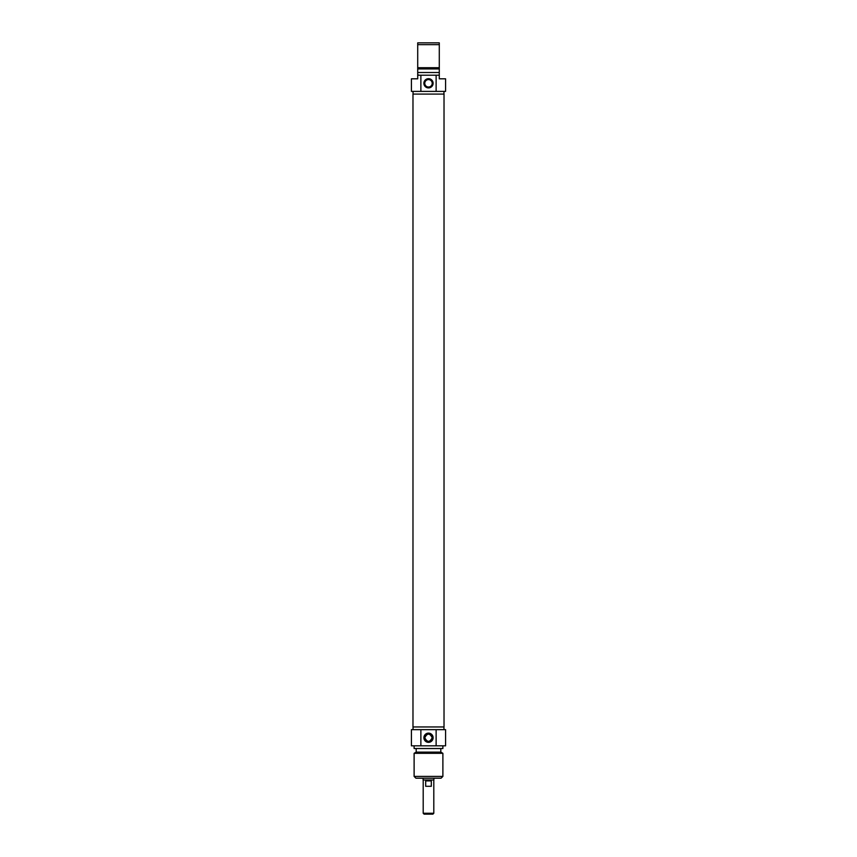 <?xml version="1.0" encoding="UTF-8"?>
<svg xmlns="http://www.w3.org/2000/svg" width="857" height="857" viewBox="0 0 857 857"><rect width="100%" height="100%" fill="white"/><g stroke="black" fill="none" stroke-linecap="round" stroke-linejoin="round"><path stroke-width="1.29" d="M412.978 726.95L444.022 726.95L444.022 94.088L412.978 94.088L412.978 726.95M423.197 813.25L424.097 814.15L432.903 814.15L433.803 813.25L423.197 813.25L423.197 779.988M433.803 813.25L433.803 779.988M425.683 780.888L431.317 780.888L431.317 786.287L425.683 786.287L425.683 780.888M423.112 778.188L423.112 779.988L433.888 779.988L433.888 778.188M424.783 737.738C427.257 742.526 429.743 742.526 432.217 737.738C429.743 732.949 427.257 732.949 424.783 737.738M414.113 776.399L415.913 778.188L441.087 778.188L442.887 776.399L414.113 776.399L414.113 753.314L442.887 753.314L442.887 776.399M432.217 737.738A3.717 3.717 0 0 1 426.647 740.962A3.717 3.717 0 0 1 426.647 734.524A3.717 3.717 0 0 1 432.217 737.738M433.117 737.738A4.617 4.617 0 0 0 426.197 733.742A4.617 4.617 0 0 0 426.197 741.734A4.617 4.617 0 0 0 433.117 737.738M436.127 729.65L411.424 729.65L411.424 745.826L445.576 745.826L445.576 729.65L436.127 729.65L436.127 745.826M420.873 745.826L420.873 729.65M414.113 753.314L416.181 752.125L440.819 752.125L442.887 753.314M414.113 745.826L414.113 748.525L442.887 748.525L442.887 745.826M417.713 76.584L417.713 75.266M417.713 75.309L417.713 74.527M439.287 75.212L436.127 75.212L436.127 91.388L445.576 91.388L445.576 78.812L439.287 78.812L439.287 42.85L417.713 42.85L417.713 78.812L411.424 78.812L411.424 91.388L420.873 91.388L420.873 75.212L417.713 75.212M439.287 74.548L439.287 76.562M417.713 44.65L439.287 44.65M439.287 67.724L417.713 67.724M439.287 68.924L417.713 68.924M439.287 72.513L417.713 72.513M436.127 75.212L420.873 75.212M424.783 83.3A3.717 3.717 0 0 1 430.353 80.087A3.717 3.717 0 0 1 430.353 86.525A3.717 3.717 0 0 1 424.783 83.3M423.883 83.3A4.617 4.617 0 0 0 430.803 87.296A4.617 4.617 0 0 0 430.803 79.305A4.617 4.617 0 0 0 423.883 83.3M420.873 91.388L436.127 91.388M443.958 91.388L443.958 94.088M443.958 729.65L443.958 726.95M413.042 729.65L413.042 726.95M440.819 752.125L440.819 748.525M416.181 752.125L416.181 748.525M418.248 74.848L417.713 74.848M413.042 91.388L413.042 94.088"/></g></svg>
